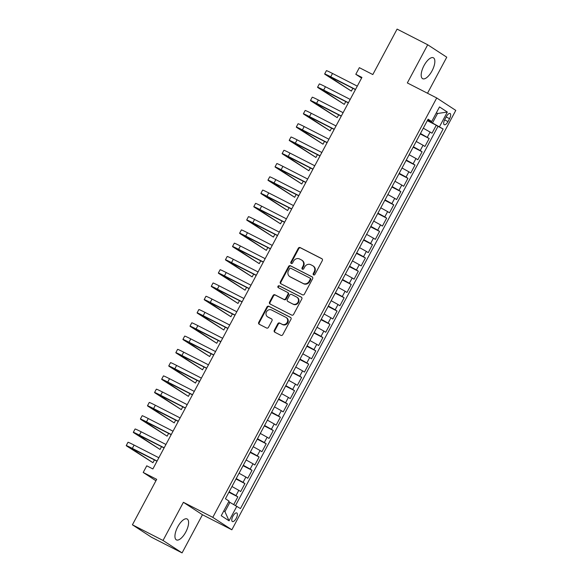 <?xml version="1.0" encoding="UTF-8"?>
<svg xmlns="http://www.w3.org/2000/svg" width="582" height="582" viewBox="0 0 582 582"><rect width="100%" height="100%" fill="white"/><g stroke="black" fill="none" stroke-linecap="round" stroke-linejoin="round"><path stroke-width="0.87" d="M313.596 274.915A1.033 0.946 -56.9 0 0 314.927 274.428L322.319 260.591A1.477 1.346 -56.9 0 0 321.81 258.67L300.174 247.597A1.477 1.346 -56.9 0 0 298.275 248.288L290.884 262.126A1.033 0.946 -56.9 0 0 291.24 263.471A1.033 0.946 -56.9 0 0 292.571 262.991L293.524 261.194A4.729 4.314 -56.9 0 1 299.599 258.997L301.403 259.921A4.729 4.314 -56.9 0 1 301.76 260.125A4.729 4.314 -56.9 0 1 303.018 266.054L302.065 267.851A1.033 0.946 -56.9 0 0 302.422 269.19A1.033 0.946 -56.9 0 0 303.746 268.709L304.706 266.92A4.729 4.314 -56.9 0 1 310.773 264.715L312.578 265.639A4.729 4.314 -56.9 0 1 312.941 265.85A4.729 4.314 -56.9 0 1 314.2 271.779L313.247 273.569A1.033 0.946 -56.9 0 0 313.596 274.915M185.782 532.05A11.742 4.772 117.1 0 0 187.113 518.977A11.742 4.772 117.1 0 0 177.75 526.812A11.742 4.772 117.1 0 0 176.419 539.885A11.742 4.772 117.1 0 0 185.782 532.05M432.04 70.859A11.742 4.772 117.1 0 0 433.372 57.785A11.742 4.772 117.1 0 0 424.002 65.613A11.742 4.772 117.1 0 0 422.67 78.694A11.742 4.772 117.1 0 0 432.04 70.859M236.227 518.329A4.816 1.957 117.1 0 0 236.772 512.96A4.816 1.957 117.1 0 0 232.931 516.176A4.816 1.957 117.1 0 0 232.385 521.545A4.816 1.957 117.1 0 0 236.227 518.329M274.297 330.314A1.477 1.346 -56.9 0 0 274.806 332.227L280.873 335.334A1.477 1.346 -56.9 0 0 282.772 334.65L290.978 319.278A1.477 1.346 -56.9 0 0 290.476 317.357L268.84 306.285A1.477 1.346 -56.9 0 0 266.942 306.976L258.735 322.348A1.477 1.346 -56.9 0 0 259.237 324.261L266.571 328.015A1.477 1.346 -56.9 0 0 268.469 327.331L271.983 320.747A1.477 1.346 -56.9 0 0 271.474 318.834L267.836 316.972A3.95 3.608 -56.9 0 1 266.578 311.676A3.95 3.608 -56.9 0 1 271.561 310.002L285.806 317.292A3.95 3.608 -56.9 0 1 287.064 322.588A3.95 3.608 -56.9 0 1 282.081 324.261L279.709 323.046A1.477 1.346 -56.9 0 0 277.81 323.73L274.297 330.314L274.813 330.649A1.477 1.346 -56.9 0 0 275.002 332.329M427.508 93.251L446.758 57.196L427.705 44.77L397.091 29.1L372.822 74.554L359.349 67.665L355.806 74.3L361.931 77.428L152.877 468.947L146.759 465.818L143.208 472.453L155.932 480.754M163.025 540.467L182.079 552.9L202.456 514.743L183.403 502.31L163.025 540.467L132.412 524.804L156.682 479.342L143.208 472.453M183.403 502.31L212.794 517.354L436.726 97.965L455.779 110.398L231.847 529.787L212.794 517.354M427.705 44.77L407.335 82.928L436.726 97.965M302.509 294.819A1.477 1.346 -56.9 0 0 304.408 294.136L312.614 278.763A1.477 1.346 -56.9 0 0 312.105 276.843L290.469 265.77A1.477 1.346 -56.9 0 0 288.57 266.461L280.364 281.834A1.477 1.346 -56.9 0 0 280.873 283.747L302.509 294.819M301.796 299.017L293.59 314.389A1.477 1.346 -56.9 0 1 291.691 315.08L270.055 304.008A1.477 1.346 -56.9 0 1 269.546 302.087L273.06 295.51A1.477 1.346 -56.9 0 1 274.959 294.819L283.732 299.315A1.477 1.346 -56.9 0 0 285.631 298.624L287.959 294.259A1.477 1.346 -56.9 0 0 287.457 292.346L278.32 287.668A1.033 0.946 -56.9 0 1 277.992 286.279A1.033 0.946 -56.9 0 1 279.295 285.842L301.294 297.104A1.477 1.346 -56.9 0 1 301.796 299.017M182.079 552.9L151.465 537.23L132.412 524.804M233.76 504.499L237.849 496.846L228.901 492.263M229.126 491.826L235.972 495.617L238.802 490.313L240.686 491.535L244.935 483.577L235.986 478.993M236.219 478.557L243.058 482.347L245.888 477.036L247.772 478.266L252.021 470.3L243.072 465.724M243.305 465.287L250.144 469.077L252.981 463.767L254.858 464.996L259.106 457.03L250.158 452.447M250.391 452.018L257.229 455.808L260.067 450.497L261.944 451.719L266.192 443.76L257.244 439.177M257.477 438.741L264.315 442.531L267.153 437.228L269.03 438.45L273.285 430.491L264.33 425.908M264.563 425.471L271.401 429.261L274.238 423.951L276.115 425.18L280.371 417.214L271.416 412.631M271.649 412.202L278.487 415.992L281.324 410.681L283.201 411.903L287.457 403.944L278.502 399.361M278.734 398.925L285.573 402.715L288.41 397.411L290.287 398.634L294.543 390.675L285.587 386.092M285.82 385.655L292.659 389.445L295.496 384.135L297.373 385.364L301.629 377.398L292.673 372.822M292.906 372.385L299.752 376.176L302.582 370.865L304.459 372.094L308.715 364.128L299.759 359.545M299.992 359.109L306.838 362.899L309.668 357.595L311.552 358.818L315.8 350.859L306.845 346.275M307.078 345.839L313.924 349.629L316.753 344.318L318.638 345.548L322.886 337.582L313.938 333.006M314.171 332.569L321.009 336.36L323.839 331.049L325.724 332.278L329.972 324.312L321.024 319.729M321.257 319.3L328.095 323.09L330.925 317.779L332.809 319.001L337.058 311.043L328.11 306.459M328.343 306.023L335.181 309.813L338.018 304.51L339.895 305.732L344.144 297.773L335.196 293.19M335.428 292.753L342.267 296.544L345.104 291.233L346.981 292.462L351.23 284.496L342.281 279.913M342.514 279.484L349.353 283.274L352.19 277.963L354.067 279.185L358.323 271.227L349.367 266.643M349.6 266.207L356.439 269.997L359.276 264.694L361.153 265.916L365.409 257.957L356.453 253.374M356.686 252.937L363.524 256.727L366.362 251.417L368.239 252.646L372.495 244.68L363.539 240.104M363.772 239.668L370.61 243.458L373.448 238.147L375.325 239.377L379.58 231.41L370.625 226.827M370.858 226.391L377.696 230.181L380.533 224.878L382.41 226.1L386.666 218.141L377.711 213.558M377.944 213.121L384.789 216.911L387.619 211.601L389.503 212.83L393.752 204.864L384.797 200.288M385.029 199.852L391.875 203.642L394.705 198.331L396.589 199.561L400.838 191.594L391.89 187.011M392.115 186.582L398.961 190.372L401.791 185.061L403.675 186.284L407.924 178.325L398.976 173.742M399.208 173.305L406.047 177.095L408.877 171.792L410.761 173.014L415.01 165.048L406.061 160.472M406.294 160.035L413.133 163.826L415.97 158.515L417.847 159.744L422.096 151.778L413.147 147.195M413.38 146.766L420.219 150.556L423.056 145.245L424.933 146.468L429.181 138.509L420.466 133.489M420.233 133.925L429.181 138.509M446.358 116.596L444.801 119.521A4.671 1.899 117.1 0 0 444.27 124.715A4.671 1.899 117.1 0 0 447.987 121.602L449.551 118.677A4.671 1.899 117.1 0 0 450.082 113.483A4.671 1.899 117.1 0 0 446.358 116.596M223.801 510.909L224.943 511.658L229.905 502.368L240.468 508.566L443.142 128.993L427.552 120.219M236.859 506.216L229.068 520.817L221.24 515.71L229.032 501.109L225.43 498.759L428.105 119.186L431.706 121.536L439.505 106.935L447.332 112.042L439.534 126.643M235.557 505.496L437.999 126.359L436.267 125.239L432.019 133.198L423.296 128.185M420.219 150.556L422.096 151.778M413.133 163.826L415.01 165.048M406.047 177.095L407.924 178.325M398.961 190.372L400.838 191.594M391.875 203.642L393.752 204.864M384.789 216.911L386.666 218.141M377.696 230.181L379.58 231.41M370.61 243.458L372.495 244.68M363.524 256.727L365.409 257.957M356.439 269.997L358.323 271.227M349.353 283.274L351.23 284.496M342.267 296.544L344.144 297.773M335.181 309.813L337.058 311.043M328.095 323.09L329.972 324.312M321.009 336.36L322.886 337.582M313.924 349.629L315.8 350.859M306.838 362.899L308.715 364.128M299.752 376.176L301.629 377.398M292.659 389.445L294.543 390.675M285.573 402.715L287.457 403.944M278.487 415.992L280.371 417.214M271.401 429.261L273.285 430.491M264.315 442.531L266.192 443.76M257.229 455.808L259.106 457.03M250.144 469.077L252.021 470.3M243.058 482.347L244.935 483.577M235.972 495.617L237.849 496.846M229.905 502.368L228.697 501.749M432.579 122.795L437.54 113.505L436.398 112.755M436.325 112.886L437.54 113.505L447.332 112.042M427.77 119.812L431.706 121.536M202.456 514.743L231.847 529.787M355.806 74.3L361.589 78.068M427.319 120.656L436.267 125.239M437.999 126.359L443.142 128.993M423.056 145.245L416.21 141.455M415.97 158.515L409.124 154.725M408.877 171.792L402.038 168.002M401.791 185.061L394.952 181.271M394.705 198.331L387.867 194.541M387.619 211.601L380.781 207.81M380.533 224.878L373.695 221.087M373.448 238.147L366.609 234.357M366.362 251.417L359.523 247.626M359.276 264.694L352.437 260.903M352.19 277.963L345.344 274.173M345.104 291.233L338.258 287.443M338.018 304.51L331.173 300.719M330.925 317.779L324.087 313.989M323.839 331.049L317.001 327.259M316.753 344.318L309.915 340.528M309.668 357.595L302.829 353.805M302.582 370.865L295.743 367.075M295.496 384.135L288.657 380.344M288.41 397.411L281.572 393.621M281.324 410.681L274.486 406.891M274.238 423.951L267.4 420.16M267.153 437.228L260.307 433.437M260.067 450.497L253.221 446.707M252.981 463.767L246.135 459.976M245.888 477.036L239.049 473.246M238.802 490.313L231.963 486.523M229.068 520.817L224.943 511.658M313.807 274.988A1.033 0.946 -56.9 0 1 313.756 273.904L314.717 272.114A4.729 4.314 -56.9 0 0 313.451 266.185L312.941 265.85M301.76 260.125L302.276 260.467A4.729 4.314 -56.9 0 1 303.535 266.396L302.582 268.186A1.033 0.946 -56.9 0 0 302.633 269.27M322.13 258.91L300.69 247.932A1.477 1.346 -56.9 0 0 298.792 248.623L291.4 262.46A1.033 0.946 -56.9 0 0 291.451 263.544M312.432 277.083L290.985 266.105A1.477 1.346 -56.9 0 0 289.087 266.796L280.88 282.168A1.477 1.346 -56.9 0 0 281.062 283.849M310.17 279.331A1.033 0.946 -56.9 0 0 309.813 277.992L290.818 268.273A1.033 0.946 -56.9 0 0 289.494 268.753L288.483 270.645A4.729 4.314 -56.9 0 0 289.741 276.574A4.729 4.314 -56.9 0 0 290.105 276.777L303.084 283.427A4.729 4.314 -56.9 0 0 309.158 281.222L310.17 279.331L310.679 279.673A1.033 0.946 -56.9 0 0 310.33 278.327L309.966 278.094M289.741 276.574L290.258 276.908A4.729 4.314 -56.9 0 0 290.614 277.112L290.105 276.777M310.679 279.673L309.675 281.557A4.729 4.314 -56.9 0 1 303.6 283.761L290.614 277.112M287.974 292.681A1.477 1.346 -56.9 0 1 288.476 294.594L286.148 298.959A1.477 1.346 -56.9 0 1 284.249 299.65L275.475 295.161A1.477 1.346 -56.9 0 0 273.576 295.845L270.063 302.422A1.477 1.346 -56.9 0 0 270.252 304.102M301.614 297.337L279.811 286.177A1.033 0.946 -56.9 0 0 278.574 287.799M292.841 303.971A3.95 3.608 -56.9 0 0 296.864 297.176A3.95 3.608 -56.9 0 0 296.558 297.002L291.546 294.434A1.477 1.346 -56.9 0 0 289.647 295.125L287.312 299.49A1.477 1.346 -56.9 0 0 287.821 301.403L293.357 304.306A3.95 3.608 -56.9 0 0 297.373 297.511L296.864 297.176M288.119 301.6A1.477 1.346 -56.9 0 0 288.337 301.738L287.821 301.403M293.357 304.306L288.337 301.738M286.104 317.466L286.62 317.801A3.95 3.608 -56.9 0 1 282.597 324.596L280.226 323.381A1.477 1.346 -56.9 0 0 278.327 324.072L274.813 330.649M267.538 316.797L268.055 317.132A3.95 3.608 -56.9 0 0 268.353 317.306L267.836 316.972M271.794 319.067L268.353 317.306M290.796 317.597L269.35 306.619A1.477 1.346 -56.9 0 0 267.458 307.311L259.245 322.683A1.477 1.346 -56.9 0 0 259.434 324.363M355.435 89.599L327.964 75.755L351.368 91.105L325.418 74.605A11.291 0.444 28.1 0 1 324.647 73.987L326.415 70.669A11.291 0.444 28.1 0 1 332.518 73.463L357.283 86.136M324.647 73.987A11.291 0.444 28.1 0 1 330.743 76.78L355.507 89.453M351.368 91.105L352.874 88.289M348.349 102.869L320.878 89.031L344.282 104.374L318.332 87.875A11.291 0.444 28.1 0 1 317.561 87.256L319.329 83.939A11.291 0.444 28.1 0 1 325.433 86.74L350.197 99.413M317.561 87.256A11.291 0.444 28.1 0 1 323.657 90.057L348.422 102.73M344.282 104.374L345.788 101.559M341.263 116.145L313.793 102.301L337.196 117.644L311.246 101.144A11.291 0.444 28.1 0 1 310.468 100.526L312.243 97.209A11.291 0.444 28.1 0 1 318.339 100.009L343.104 112.682M310.468 100.526A11.291 0.444 28.1 0 1 316.572 103.327L341.336 116M337.196 117.644L338.702 114.836M334.17 129.415L306.707 115.571L330.11 130.921L304.16 114.421A11.291 0.444 28.1 0 1 303.382 113.803L305.157 110.478A11.291 0.444 28.1 0 1 311.254 113.279L336.018 125.952M303.382 113.803A11.291 0.444 28.1 0 1 309.486 116.596L334.25 129.269M330.11 130.921L331.616 128.105M327.084 142.685L299.621 128.848L323.025 144.19L297.075 127.691A11.291 0.444 28.1 0 1 296.296 127.072L298.071 123.755A11.291 0.444 28.1 0 1 304.168 126.556L328.932 139.229M296.296 127.072A11.291 0.444 28.1 0 1 302.4 129.873L327.164 142.546M323.025 144.19L324.523 141.375M319.998 155.961L292.535 142.117L315.939 157.46L289.989 140.96A11.291 0.444 28.1 0 1 289.21 140.342L290.985 137.025A11.291 0.444 28.1 0 1 297.082 139.826L321.846 152.499M289.21 140.342A11.291 0.444 28.1 0 1 295.314 143.143L320.078 155.816M315.939 157.46L317.437 154.645M312.912 169.231L285.449 155.387L308.853 170.737L282.903 154.23A11.291 0.444 28.1 0 1 282.125 153.612L283.9 150.294A11.291 0.444 28.1 0 1 289.996 153.095L314.76 165.768M282.125 153.612A11.291 0.444 28.1 0 1 288.228 156.412L312.992 169.086M308.853 170.737L310.352 167.922M305.826 182.501L278.356 168.656L301.767 184.007L275.817 167.507A11.291 0.444 28.1 0 1 275.039 166.889L276.814 163.571A11.291 0.444 28.1 0 1 282.91 166.365L307.674 179.038M275.039 166.889A11.291 0.444 28.1 0 1 281.135 169.689L305.906 182.362M301.767 184.007L303.266 181.191M298.741 195.77L271.27 181.933L294.681 197.276L268.731 180.776A11.291 0.444 28.1 0 1 267.953 180.158L269.721 176.841A11.291 0.444 28.1 0 1 275.824 179.642L300.588 192.315M267.953 180.158A11.291 0.444 28.1 0 1 274.049 182.959L298.813 195.632M294.681 197.276L296.18 194.461M291.655 209.047L264.184 195.203L287.595 210.546L261.645 194.046A11.291 0.444 28.1 0 1 260.867 193.428L262.635 190.11A11.291 0.444 28.1 0 1 268.738 192.911L293.503 205.584M260.867 193.428A11.291 0.444 28.1 0 1 266.963 196.229L291.728 208.902M287.595 210.546L289.094 207.738M284.569 222.317L257.099 208.472L280.502 223.823L254.56 207.323A11.291 0.444 28.1 0 1 253.781 206.705L255.549 203.387A11.291 0.444 28.1 0 1 261.653 206.181L286.417 218.854M253.781 206.705A11.291 0.444 28.1 0 1 259.878 209.498L284.642 222.171M280.502 223.823L282.008 221.007M277.483 235.586L250.013 221.749L273.416 237.092L247.466 220.593A11.291 0.444 28.1 0 1 246.695 219.974L248.463 216.657A11.291 0.444 28.1 0 1 254.567 219.458L279.331 232.131M246.695 219.974A11.291 0.444 28.1 0 1 252.792 222.775L277.556 235.448M273.416 237.092L274.922 234.277M270.397 248.863L242.927 235.019L266.33 250.362L240.381 233.862A11.291 0.444 28.1 0 1 239.609 233.244L241.377 229.926A11.291 0.444 28.1 0 1 247.481 232.727L272.245 245.4M239.609 233.244A11.291 0.444 28.1 0 1 245.706 236.045L270.47 248.718M266.33 250.362L267.836 247.554M263.311 262.133L235.841 248.288L259.245 263.639L233.295 247.139A11.291 0.444 28.1 0 1 232.524 246.521L234.291 243.196A11.291 0.444 28.1 0 1 240.388 245.997L265.159 258.67M232.524 246.521A11.291 0.444 28.1 0 1 238.62 249.314L263.384 261.987M259.245 263.639L260.751 260.823M256.226 275.402L228.755 261.565L252.159 276.908L226.209 260.409A11.291 0.444 28.1 0 1 225.43 259.79L227.206 256.473A11.291 0.444 28.1 0 1 233.302 259.274L258.066 271.947M225.43 259.79A11.291 0.444 28.1 0 1 231.534 262.591L256.298 275.264M252.159 276.908L253.665 274.093M249.132 288.679L221.669 274.835L245.073 290.178L219.123 273.678A11.291 0.444 28.1 0 1 218.345 273.06L220.12 269.742A11.291 0.444 28.1 0 1 226.216 272.543L250.98 285.216M218.345 273.06A11.291 0.444 28.1 0 1 224.448 275.861L249.212 288.534M245.073 290.178L246.579 287.363M242.047 301.949L214.583 288.105L237.987 303.455L212.037 286.948A11.291 0.444 28.1 0 1 211.259 286.329L213.034 283.012A11.291 0.444 28.1 0 1 219.13 285.813L243.894 298.486M211.259 286.329A11.291 0.444 28.1 0 1 217.362 289.13L242.127 301.803M237.987 303.455L239.486 300.639M234.961 315.218L207.498 301.374L230.901 316.724L204.951 300.225A11.291 0.444 28.1 0 1 204.173 299.606L205.948 296.289A11.291 0.444 28.1 0 1 212.044 299.083L236.809 311.763M204.173 299.606A11.291 0.444 28.1 0 1 210.277 302.407L235.041 315.08M230.901 316.724L232.4 313.909M227.875 328.488L200.412 314.651L223.815 329.994L197.865 313.494A11.291 0.444 28.1 0 1 197.087 312.876L198.862 309.559A11.291 0.444 28.1 0 1 204.959 312.359L229.723 325.032M197.087 312.876A11.291 0.444 28.1 0 1 203.191 315.677L227.955 328.35M223.815 329.994L225.314 327.179M220.789 341.765L193.319 327.921L216.73 343.264L190.78 326.764A11.291 0.444 28.1 0 1 190.001 326.146L191.776 322.828A11.291 0.444 28.1 0 1 197.873 325.629L222.637 338.302M190.001 326.146A11.291 0.444 28.1 0 1 196.098 328.946L220.869 341.619M216.73 343.264L218.228 340.455M213.703 355.035L186.233 341.19L209.644 356.54L183.694 340.041A11.291 0.444 28.1 0 1 182.915 339.422L184.683 336.105A11.291 0.444 28.1 0 1 190.787 338.899L215.551 351.572M182.915 339.422A11.291 0.444 28.1 0 1 189.012 342.216L213.776 354.889M209.644 356.54L211.142 353.725M206.617 368.304L179.147 354.467L202.551 369.81L176.608 353.31A11.291 0.444 28.1 0 1 175.829 352.692L177.597 349.375A11.291 0.444 28.1 0 1 183.701 352.175L208.465 364.849M175.829 352.692A11.291 0.444 28.1 0 1 181.926 355.493L206.69 368.166M202.551 369.81L204.056 366.995M199.531 381.581L172.061 367.737L195.465 383.08L169.522 366.58A11.291 0.444 28.1 0 1 168.744 365.962L170.511 362.644A11.291 0.444 28.1 0 1 176.615 365.445L201.379 378.118M168.744 365.962A11.291 0.444 28.1 0 1 174.84 368.762L199.604 381.436M195.465 383.08L196.971 380.272M192.446 394.851L164.975 381.006L188.379 396.357L162.429 379.857A11.291 0.444 28.1 0 1 161.658 379.238L163.426 375.914A11.291 0.444 28.1 0 1 169.529 378.715L194.293 391.388M161.658 379.238A11.291 0.444 28.1 0 1 167.754 382.032L192.518 394.705M188.379 396.357L189.885 393.541M185.36 408.12L157.889 394.283L181.293 409.626L155.343 393.126A11.291 0.444 28.1 0 1 154.572 392.508L156.34 389.191A11.291 0.444 28.1 0 1 162.443 391.992L187.208 404.665M154.572 392.508A11.291 0.444 28.1 0 1 160.668 395.309L185.432 407.982M181.293 409.626L182.799 406.811M178.274 421.397L150.803 407.553L174.207 422.896L148.257 406.396A11.291 0.444 28.1 0 1 147.479 405.778L149.254 402.46A11.291 0.444 28.1 0 1 155.35 405.261L180.122 417.934M147.479 405.778A11.291 0.444 28.1 0 1 153.583 408.579L178.347 421.252M174.207 422.896L175.713 420.08M171.181 434.667L143.718 420.822L167.121 436.173L141.171 419.666A11.291 0.444 28.1 0 1 140.393 419.047L142.168 415.73A11.291 0.444 28.1 0 1 148.265 418.531L173.029 431.204M140.393 419.047A11.291 0.444 28.1 0 1 146.497 421.848L171.261 434.521M167.121 436.173L168.627 433.357M164.095 447.936L136.632 434.092L160.035 449.442L134.086 432.943A11.291 0.444 28.1 0 1 133.307 432.324L135.082 429.007A11.291 0.444 28.1 0 1 141.179 431.8L165.943 444.481M133.307 432.324A11.291 0.444 28.1 0 1 139.411 435.125L164.175 447.798M160.035 449.442L161.534 446.627M157.009 461.206L129.546 447.369L152.95 462.712L127 446.212A11.291 0.444 28.1 0 1 126.221 445.594L127.996 442.276A11.291 0.444 28.1 0 1 134.093 445.077L158.857 457.75M126.221 445.594A11.291 0.444 28.1 0 1 132.325 448.395L157.089 461.068M152.95 462.712L154.448 459.896M427.304 137.279L430.142 131.976M446.168 116.953L449.551 118.677M444.612 119.87L447.987 121.602M314.717 272.114L314.2 271.779M302.582 268.186L302.065 267.851M303.535 266.396L303.018 266.054M291.4 262.46L290.884 262.126M298.792 248.623L298.275 248.288M300.69 247.932L300.174 247.597M313.756 273.904L313.247 273.569M280.88 282.168L280.364 281.834M289.087 266.796L288.57 266.461M290.985 266.105L290.469 265.77M303.6 283.761L303.084 283.427M309.675 281.557L309.158 281.222M270.063 302.422L269.546 302.087M273.576 295.845L273.06 295.51M275.475 295.161L274.959 294.819M284.249 299.65L283.732 299.315M286.148 298.959L285.631 298.624M288.476 294.594L287.959 294.259M279.811 286.177L279.295 285.842M278.327 324.072L277.81 323.73M280.226 323.381L279.709 323.046M282.597 324.596L282.081 324.261M259.245 322.683L258.735 322.348M267.458 307.311L266.942 306.976M269.35 306.619L268.84 306.285M332.518 73.463L330.743 76.78M325.433 86.74L323.657 90.057M318.339 100.009L316.572 103.327M311.254 113.279L309.486 116.596M304.168 126.556L302.4 129.873M297.082 139.826L295.314 143.143M289.996 153.095L288.228 156.412M282.91 166.365L281.135 169.689M275.824 179.642L274.049 182.959M268.738 192.911L266.963 196.229M261.653 206.181L259.878 209.498M254.567 219.458L252.792 222.775M247.481 232.727L245.706 236.045M240.388 245.997L238.62 249.314M233.302 259.274L231.534 262.591M226.216 272.543L224.448 275.861M219.13 285.813L217.362 289.13M212.044 299.083L210.277 302.407M204.959 312.359L203.191 315.677M197.873 325.629L196.098 328.946M190.787 338.899L189.012 342.216M183.701 352.175L181.926 355.493M176.615 365.445L174.84 368.762M169.529 378.715L167.754 382.032M162.443 391.992L160.668 395.309M155.35 405.261L153.583 408.579M148.265 418.531L146.497 421.848M141.179 431.8L139.411 435.125M134.093 445.077L132.325 448.395M310.402 278.371L309.893 278.036M288.083 292.746L287.566 292.411M288.221 301.672L287.712 301.338"/></g></svg>
